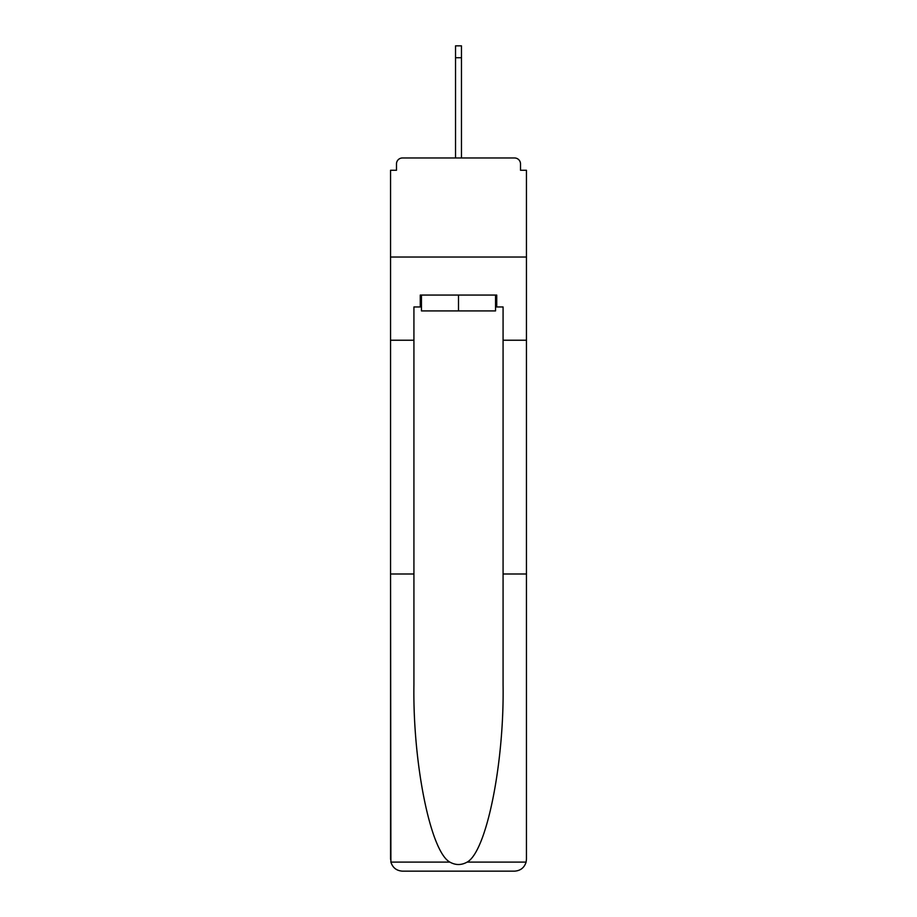 <?xml version="1.0" encoding="UTF-8"?>
<svg xmlns="http://www.w3.org/2000/svg" width="917" height="917" viewBox="0 0 917 917"><rect width="100%" height="100%" fill="white"/><g stroke="black" fill="none" stroke-linecap="round" stroke-linejoin="round"><path stroke-width="1.38" d="M503.078 573.996L526.45 573.996L526.45 859.263L526.45 170.264L520.512 170.264L520.512 163.925A5.938 5.938 0 0 0 514.563 157.976L402.437 157.976A5.938 5.938 0 0 0 396.488 163.925L396.488 170.264L390.55 170.264L390.55 257.024L526.45 257.024L390.55 257.024L390.55 340.23L413.922 340.23L413.922 684.827C412.696 763.552 430.577 851.755 449.869 862.106C455.611 865.316 461.366 865.316 467.131 862.106C486.423 851.755 504.304 763.552 503.078 684.827L503.078 306.954L496.739 306.954L496.739 295.068L420.261 295.068L420.261 306.954L421.453 306.954M514.563 157.976L489.403 157.976L514.563 157.976M427.597 157.976L402.437 157.976L427.597 157.976M520.512 170.264L520.512 163.925M396.488 163.925L396.488 170.264M421.453 295.068L421.453 310.909L495.547 310.909L495.547 295.068M458.5 295.068L458.5 310.909M413.922 573.996L390.55 573.996L390.894 862.106C392.694 867.734 396.545 870.749 402.437 871.15L432.549 871.15M402.437 871.15L514.563 871.15L402.437 871.15M484.451 871.15L514.563 871.15C520.455 870.749 524.306 867.734 526.106 862.106L526.45 859.263M390.55 859.263L390.55 340.23M526.45 340.23L503.078 340.23M420.261 306.954L413.922 306.954L413.922 340.23M495.547 306.954L496.739 306.954M455.531 57.737L455.531 45.85L461.469 45.85L461.469 57.737L455.531 57.737L455.531 157.976M461.469 57.737L461.469 157.976M390.894 862.106L449.869 862.106M467.131 862.106L526.106 862.106"/></g></svg>
